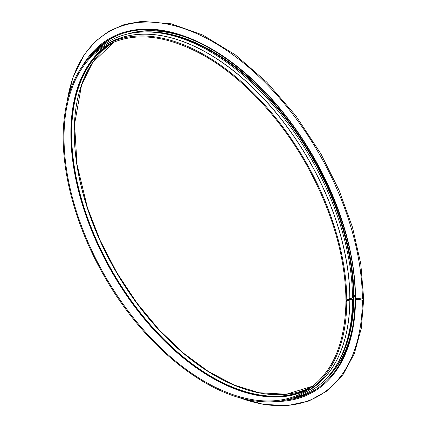 <?xml version="1.0" encoding="UTF-8"?>
<svg xmlns="http://www.w3.org/2000/svg" width="427" height="427" viewBox="0 0 427 427"><rect width="100%" height="100%" fill="white"/><g stroke="black" fill="none" stroke-linecap="round" stroke-linejoin="round"><path stroke-width="0.64" d="M346.089 299.754A0.48 0.278 -0.2 0 0 346.772 300.149L349.884 298.366L352.505 297.955A201.795 116.507 -120 0 0 252.933 83.986A201.795 116.507 -120 0 0 93.476 53.588M355.291 297.55A0.48 0.278 -0.2 0 0 355.51 298.009L362.347 299.049A1.041 0.598 -0.2 0 0 363.655 298.468L360.778 263.758L352.456 227.185L339.006 190.106L320.923 153.885L295.788 115.728L266.811 82.192L235.352 54.88L202.894 35.073L171.334 23.816L141.711 21.35L124.503 24.451L108.981 31.144L95.402 41.339L84.119 54.811L72.734 78.12L67.082 101.493M352.499 296.578L353.396 296.103A0.48 0.278 -0.2 0 0 353.887 296.039L355.131 295.319M351.933 298.046L346.318 301.024A199.772 115.338 -120 0 1 346.318 301.158A199.772 115.338 -120 0 0 346.318 301.024L351.309 298.142L346.318 301.024L349.585 299.402A0.48 0.278 -179.8 0 1 349.804 299.327L352.505 299.108A201.795 116.507 -120 0 1 292.426 398.188M352.505 297.715L353.396 297.245A0.48 0.278 0.2 0 0 353.887 297.181L355.141 296.455M356.294 298.131L355.291 298.708A0.48 0.278 0.2 0 0 355.51 299.172L362.347 300.25A1.041 0.603 0.2 0 0 363.655 299.669A1.041 0.603 0.2 0 0 363.35 299.242L362.987 299.028M159.063 32.863A200.146 115.557 -120 0 1 353.396 296.103L352.707 296.493L352.964 296.904L352.505 297.192M350.684 298.243L346.089 300.896A0.48 0.278 0.2 0 0 346.772 301.291L349.884 299.508L352.505 299.108M355.131 295.361L352.958 296.616L353.284 296.904L352.505 297.454L355.141 296.194M356.652 298.185L355.59 298.996L362.427 300.069A0.721 0.416 0.2 0 0 363.334 299.669A0.721 0.416 0.2 0 0 363.126 299.37L362.608 299.071M353.294 296.119A200.092 115.525 -120 0 0 162.794 33.445M344.536 348.235A200.092 115.525 -120 0 0 353.294 297.261M343.175 351.752A200.146 115.557 -120 0 0 353.396 297.245M353.887 296.039A200.412 115.712 -120 0 0 144.241 31.956M336.545 365.037A200.412 115.712 -120 0 0 353.887 297.181M190.805 39.054A200.412 115.712 -120 0 0 129.957 33.503M328.064 376.635A200.412 115.712 -120 0 0 353.679 321.168M355.542 298.564A200.412 115.712 -120 0 0 355.552 298.019M181.32 35.537A200.573 115.802 -120 0 0 127.182 34.123M326.143 378.733A200.573 115.802 -120 0 0 351.981 331.149M355.771 298.43A200.573 115.802 -120 0 0 355.776 298.051M114.601 36.653A203.108 117.265 -120 0 0 95.931 51.139M295.778 397.291A203.108 117.265 -120 0 0 317.661 388.367M111.079 38.462A203.268 117.356 -120 0 0 93.791 53.263M292.869 398.081A203.268 117.356 -120 0 0 314.331 390.508M355.152 297.747C355.686 231.872 318.152 146.466 264.617 91.8C235.709 62.091 206.209 42.801 176.116 33.936C150.635 26.821 128.57 28.545 109.926 39.108A203.268 117.356 -120 0 0 87.855 59.22M284.745 400.243A203.268 117.356 -120 0 0 313.194 391.18C340.442 374.554 354.426 343.794 355.152 298.905M355.51 298.009A203.989 117.772 -120 0 0 244.377 72.323A203.989 117.772 -120 0 0 82.454 65.998M276.168 401.529A203.989 117.772 -120 0 0 355.51 299.172M362.347 299.049A210.121 121.311 -120 0 0 225.947 49.916A210.121 121.311 -120 0 0 67.274 100.671M238.565 397.34A210.121 121.311 -120 0 0 362.347 300.25M74.266 131.938A199.228 115.023 -120 0 0 214.973 375.648M114.126 41.926A198.747 114.746 -120 0 0 115.429 270.649A198.747 114.746 -120 0 0 312.852 386.136L286.405 394.222L258.975 392.749L234.135 385.042L208.622 371.645L183.327 353.028L159.079 329.804L136.677 302.722L116.838 272.661L100.233 240.62L87.444 207.725L77.009 164.502L74.576 124.124L81.573 84.936L92.606 62.625L114.126 41.926M112.803 42.668L114.158 41.905A198.747 114.746 -120 0 0 112.803 42.668A198.747 114.746 -120 0 0 112.803 272.164A198.747 114.746 -120 0 0 311.55 386.91A198.747 114.746 -120 0 0 312.89 386.115L311.55 386.91M352.707 297.075A198.747 114.746 -120 0 0 352.707 296.728A199.035 114.916 -120 0 1 352.707 297.075M111.986 42.812A199.035 114.916 -120 0 0 112.45 272.367A199.035 114.916 -120 0 0 311.021 387.545M109.563 43.928A199.356 115.098 -120 0 0 112.29 272.458A199.356 115.098 -120 0 0 308.844 389.088M108.81 44.296A199.452 115.157 -120 0 0 112.178 272.527A199.452 115.157 -120 0 0 308.145 389.557M345.95 299.951C345.363 257.406 332.793 213.383 308.251 167.891C281.719 119.25 242.707 77.324 203.54 55.339C165.34 34.336 132.605 31.278 105.33 46.169A199.452 115.157 -120 0 0 105.33 276.477A199.452 115.157 -120 0 0 304.782 391.634C331.517 375.317 345.24 345.139 345.95 301.088M346.772 300.149A200.412 115.712 -120 0 0 259.061 98.786A200.412 115.712 -120 0 0 104.85 45.337C80.965 59.721 67.285 85.443 63.81 122.506C59.791 167.48 74.837 224.938 103.804 275.346C141.833 343.036 203.78 394.543 255.026 400.942C274.049 403.558 290.798 400.729 305.262 392.466A200.412 115.712 -120 0 0 346.772 301.291M349.814 298.393A200.412 115.712 -120 0 0 262.103 97.03A200.412 115.712 -120 0 0 107.892 43.581L104.85 45.337M305.262 392.466L308.305 390.71A200.412 115.712 -120 0 0 349.814 299.535M349.884 298.366A200.434 115.722 -120 0 0 261.207 95.979A200.434 115.722 -120 0 0 106.483 44.392M306.896 391.522A200.434 115.722 -120 0 0 349.884 299.508M357.794 299.343A203.588 117.542 -120 0 0 357.805 298.361M363.121 299.962A209.598 121.012 -120 0 0 363.126 299.37M363.655 299.669L361.263 328.416L354.325 353.647L343.041 374.575L327.744 390.54L308.908 401.012L287.152 405.65L263.187 404.326L237.754 397.099M352.627 296.61L352.622 297.123M357.943 298.382L357.933 299.364"/></g></svg>
